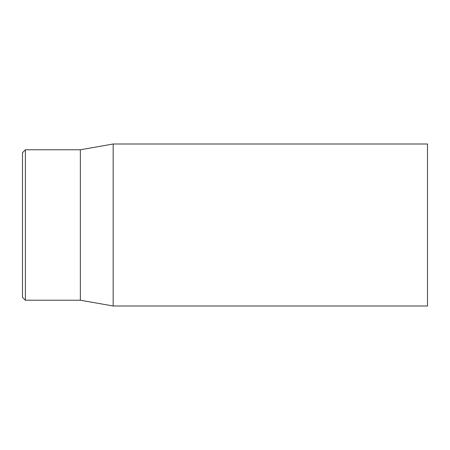 <?xml version="1.0" encoding="UTF-8"?>
<svg xmlns="http://www.w3.org/2000/svg" width="450" height="450" viewBox="0 0 450 450"><rect width="100%" height="100%" fill="white"/><g stroke="black" fill="none" stroke-linecap="round" stroke-linejoin="round"><path stroke-width="0.67" d="M22.5 225L22.5 297.321L25.391 300.212L25.391 149.788L22.5 152.679L22.5 225M427.5 225L427.5 144L113.169 144L113.169 306L427.5 306L427.5 225M25.391 300.212L80.359 300.212L80.359 149.788L25.391 149.788M80.359 300.212L113.169 306M80.359 149.788L113.169 144"/></g></svg>

